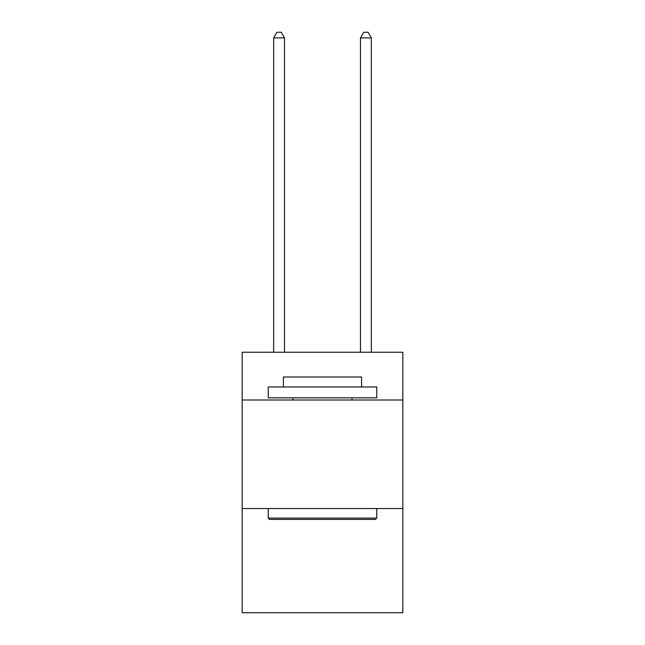 <?xml version="1.0" encoding="UTF-8"?>
<svg xmlns="http://www.w3.org/2000/svg" width="645" height="645" viewBox="0 0 645 645"><rect width="100%" height="100%" fill="white"/><g stroke="black" fill="none" stroke-linecap="round" stroke-linejoin="round"><path stroke-width="0.97" d="M402.827 400.005L402.827 352.243L242.173 352.243L242.173 400.005L402.827 400.005L402.827 612.75L242.173 612.75L242.173 400.005M402.827 508.55L242.173 508.55M269.529 519.402L268.231 518.096L376.769 518.096L375.471 519.402L269.529 519.402M376.769 386.976L376.769 397.828L268.231 397.828L268.231 386.976L376.769 386.976M283.421 386.976L283.421 376.986L361.579 376.986L361.579 386.976M376.769 508.55L376.769 518.096M268.231 508.55L268.231 518.096M352.025 397.828L352.025 400.005M292.975 397.828L292.975 400.005M284.51 352.243L284.51 37.894L273.657 37.894L273.657 352.243M273.657 37.894L276.915 32.25L281.252 32.25L284.51 37.894M371.343 352.243L371.343 37.894L360.49 37.894L360.49 352.243M360.49 37.894L363.748 32.25L368.085 32.25L371.343 37.894"/></g></svg>
